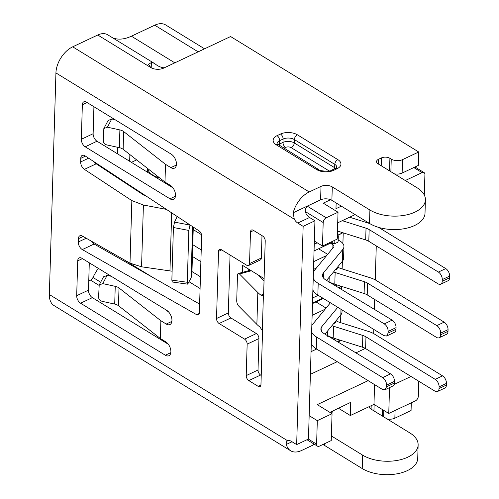 <?xml version="1.0" encoding="UTF-8"?>
<svg xmlns="http://www.w3.org/2000/svg" width="499" height="499" viewBox="0 0 499 499"><rect width="100%" height="100%" fill="white"/><g stroke="black" fill="none" stroke-linecap="round" stroke-linejoin="round"><path stroke-width="0.75" d="M373.664 333.606L373.788 329.421M374.387 309.368L374.68 299.469M375.26 279.883L376.271 245.907M310.384 374.331L337.218 361.681M355.912 352.868L365.324 348.433M317.227 242.813L314.245 244.217M314.046 250.935L332.771 242.102L332.802 241.179M316.341 268.063L313.497 269.398M318.219 295.321L312.655 297.94M312.505 302.98L322.797 298.128M312.524 324.487L311.856 324.805M316.622 349.044L311.058 351.664M340.037 340.137L340.012 340.998L337.929 341.977M343.225 232.858L342.907 243.574M342.383 261.245L342.152 268.917M341.634 286.414L341.541 289.476M340.786 314.975L340.561 322.641M248.265 268.874L248.209 270.795M306.997 439.738L317.47 446.162A3.992 2.445 121.5 0 1 316.609 444.154L317.308 420.645L309.162 415.648M322.491 246.044L337.23 239.096L338.029 212.231L326.234 217.789A3.992 2.445 121.5 0 0 323.184 222.535L322.491 246.044L314.339 241.042M264.108 278.592L242.551 265.368L242.346 272.404M317.308 420.645L332.047 413.696L317.264 404.627L368.125 380.65M394.198 384.398L411.02 376.471M332.047 413.696L331.249 440.561L319.46 446.118A3.992 2.445 121.5 0 1 317.47 446.162M389.526 387.604L388.758 413.446L373.976 404.377L350.329 415.524L338.347 408.176M388.758 413.446L415.28 400.947A3.992 2.445 121.5 0 0 418.33 396.2L418.773 381.23M350.329 415.524L350.722 402.337L329.926 412.392M374.562 384.598L373.976 404.377M424.3 195.028L424.911 174.581A3.992 2.445 121.5 0 0 424.044 172.573A3.992 2.445 121.5 0 0 422.06 172.617L405.282 180.526M355.126 214.614L337.711 222.822M330.581 199.7L323.246 203.162L338.029 212.231M341.347 206.162L335.97 208.694L336.145 202.968M340.012 340.998L337.461 339.326M339.052 285.603L340.78 286.725L338.784 287.804M337.467 236.538L337.33 235.74M341.148 232.203L342.37 233.002L337.499 235.64M337.343 235.378L342.37 233.002M318.593 248.789L327.65 254.347M313.734 261.607L326.714 255.488M136.657 159.892L131.424 162.362M201.534 234.698L193.219 229.596M133.626 187.811L133.058 188.073M338.653 287.73L340.78 286.725M192.77 244.703L201.234 249.899M323.34 298.458L312.486 303.579M326.059 308.07L316.017 301.914M312.137 315.331L325.117 309.212M200.885 261.651L192.421 256.461M191.978 271.568L200.436 276.758M200.087 288.509L189.121 281.785M172.111 271.344L171.693 271.088M152.8 277.444L123.372 259.38M117.77 147.317L117.577 153.86M116.897 176.802L116.878 177.426M129.871 154.578L129.671 161.283M128.979 184.749L128.96 185.372M425.011 213.266A31.93 17.234 -178.3 0 1 414.594 225.517A31.93 17.234 -178.3 0 1 369.51 223.44L331.879 200.349A7.984 4.31 1.7 0 0 320.608 199.831L308.812 205.388C305.407 207.391 304.49 210.135 306.062 213.628A7.984 4.603 -115.2 0 0 309.567 217.489L314.944 220.789L308.463 439.045L296.668 444.603L303.149 226.346L297.772 223.053A7.984 4.603 64.8 0 1 294.267 219.192L55.932 72.929A21.95 13.454 -58.5 0 1 72.698 46.819L97.76 35.005A19.954 12.232 -58.5 0 1 107.697 34.787L154.734 63.647A19.954 12.232 121.5 0 0 151.372 62.537L148.496 64.309L150.841 67.577A8.982 4.847 -178.3 0 0 163.522 68.163L230.6 36.539L418.736 151.995L402.518 159.636A7.984 4.31 1.7 0 1 391.247 159.119L389.906 158.295A5.988 3.231 -178.3 0 0 381.448 157.909L378.504 159.293A5.988 3.231 -178.3 0 0 376.552 161.595A5.988 3.231 -178.3 0 0 378.111 163.853L417.083 187.767A31.93 17.234 1.7 0 1 425.404 199.837L425.011 213.266M294.267 219.192L293.212 212.749A21.95 13.454 121.5 0 1 309.212 191.959L321.007 186.401A7.984 4.31 -178.3 0 1 332.278 186.919L369.909 210.01A31.93 17.234 1.7 0 0 414.993 212.087A31.93 17.234 1.7 0 0 425.404 199.837M49.357 294.541L287.692 440.804A7.984 4.603 64.8 0 1 287.692 440.798C286.42 441.478 285.964 442.688 286.339 444.434A21.95 13.454 121.5 0 0 290.605 450.747L54.092 305.606A21.95 13.454 -58.5 0 1 49.357 294.541L55.932 72.929M88.753 280.937L90.487 280.12A3.992 2.445 121.5 0 0 92.982 277.475A42.303 25.929 -58.5 0 1 98.303 268.337M111.776 254.091A42.303 25.929 -58.5 0 1 112.78 253.355M112.705 37.855A42.303 25.929 121.5 0 0 131.399 36.196L154.74 25.193A21.95 13.454 -58.5 0 1 165.674 24.95L204.559 48.815M287.692 440.798A7.984 4.603 64.8 0 1 291.297 441.303L296.668 444.603M175.467 196.207L169.959 198.802A7.984 4.603 -115.2 0 0 173.558 199.307A7.984 4.603 -115.2 0 0 175.255 192.801A7.984 4.603 -115.2 0 0 170.359 185.372L164.982 182.073L123.128 149.295A7.984 4.31 1.7 0 0 119.355 147.66L106.892 144.941C104.565 144.273 103.349 142.882 103.231 140.762L103.842 128.536L107.416 127.195L119.885 129.921A7.984 4.31 -178.3 0 1 123.652 131.555L165.506 164.333L164.982 182.073M165.506 164.333L170.883 167.633A7.984 4.603 -115.2 0 0 174.488 168.132A7.984 4.603 -115.2 0 0 176.184 161.626A7.984 4.603 -115.2 0 0 171.282 154.197L86.533 102.195A5.988 3.456 64.8 0 0 83.832 101.815A5.988 3.456 64.8 0 0 82.354 104.753L87.082 102.526M169.959 198.802L85.21 146.8A5.988 3.456 64.8 0 1 81.331 139.283L82.354 104.753M166.398 209.38L143.4 205.014L131.848 200.598L84.4 169.367A5.988 3.456 64.8 0 1 80.657 161.95L80.763 158.339A5.988 3.456 64.8 0 1 82.241 155.395A5.988 3.456 64.8 0 1 85.086 155.863L199.151 230.937A3.992 2.302 64.8 0 1 201.646 235.884L199.363 312.929A3.992 2.302 64.8 0 1 198.377 314.888A3.992 2.302 64.8 0 1 196.668 314.688L82.304 249.581A5.988 3.456 64.8 0 1 78.281 241.99L78.38 238.715A5.988 3.456 64.8 0 1 79.859 235.771A5.988 3.456 64.8 0 1 82.416 236.071L129.996 263.154L141.566 266.803L172.118 271.219M256.879 324.4A39.908 21.544 -178.3 0 0 260.054 327.119L262.337 330.737A3.992 2.302 64.8 0 1 262.518 332.184L260.958 384.635A3.992 2.302 64.8 0 1 259.973 386.594A3.992 2.302 64.8 0 1 258.17 386.345L248.808 380.594A3.992 2.302 64.8 0 1 246.219 375.591L247.155 344.129A3.992 2.302 -115.2 0 0 244.566 339.127L219.117 323.508A3.992 2.302 64.8 0 1 216.529 318.499L218.525 251.371A3.992 2.302 64.8 0 1 219.51 249.406A3.992 2.302 64.8 0 1 221.313 249.662L246.756 265.275A3.992 2.302 -115.2 0 0 248.558 265.53A3.992 2.302 -115.2 0 0 249.544 263.566L250.479 231.973A3.992 2.302 64.8 0 1 251.465 230.014A3.992 2.302 64.8 0 1 253.267 230.264L262.636 236.008A3.992 2.302 64.8 0 1 265.219 241.017L263.659 293.574A3.992 2.302 64.8 0 1 263.41 294.759L262.686 295.527L261.002 295.221A39.908 21.544 1.7 0 1 257.827 292.501L239.489 273.995A3.992 1.659 -105.3 0 0 238.329 273.502A3.992 1.659 -105.3 0 0 237.474 275.417L236.726 300.604A3.992 1.659 -105.3 0 0 238.541 305.893L256.879 324.4L257.827 292.501M170.82 352.625L165.319 355.219A7.984 4.603 -115.2 0 0 168.918 355.725A7.984 4.603 -115.2 0 0 170.614 349.219A7.984 4.603 -115.2 0 0 165.712 341.79L160.341 338.49L118.481 305.712A7.984 4.31 1.7 0 0 114.714 304.078L102.251 301.359C99.925 300.691 98.702 299.3 98.59 297.179L99.201 284.954L102.775 283.613L107.11 275.386L111.258 276.29M102.775 283.613L115.238 286.339A7.984 4.31 -178.3 0 1 119.012 287.973L160.865 320.751L160.341 338.49M160.865 320.751L166.242 324.051A8.184 4.722 -115.2 0 0 169.934 324.562A8.184 4.722 -115.2 0 0 171.675 317.894A8.184 4.722 -115.2 0 0 166.647 310.278L81.905 258.276A5.988 3.456 64.8 0 0 79.204 257.896A5.988 3.456 64.8 0 0 77.719 260.84L82.447 258.607M165.319 355.219L80.57 303.211A5.988 3.456 64.8 0 1 76.69 295.701L77.719 260.84M89.29 262.811L88.479 290.144A5.988 3.456 -115.2 0 0 92.365 297.654L168.325 344.266M168.855 312.231L165.213 309.399M93.924 106.73L93.126 133.726A5.988 3.456 -115.2 0 0 97.006 141.236L172.966 187.855M94.292 161.919A5.988 3.456 -115.2 0 0 96.195 163.809L143.643 195.04L146.5 196.282M91.411 241.185A5.988 3.456 -115.2 0 0 94.099 244.023L199.625 304.097M230.045 255.02L228.324 312.942A3.992 2.302 -115.2 0 0 230.912 317.95L256.361 333.563A3.992 2.302 64.8 0 1 258.944 338.571L258.014 370.027A3.992 2.302 -115.2 0 0 260.603 375.036L261.233 375.423M262 235.622L261.339 258.008A3.992 2.302 64.8 0 1 260.353 259.967L248.558 265.53M103.405 277.014L107.11 275.386M115.038 119.685L111.751 118.968L107.416 127.195M108.046 120.596L111.751 118.968M190 224.912L188.828 230.438L187.293 282.266L187.668 284.156L191.08 277.943L191.872 274.961L193.294 227.082M172.317 282.016L171.856 280.126L173.415 227.507L174.519 222.13L177.226 216.504M258.357 275.068L264.04 280.8M418.736 151.995L418.337 165.425L402.119 173.072A7.984 4.31 -178.3 0 1 394.378 173.839M314.944 220.789L303.149 226.346M290.605 450.747A21.95 13.454 121.5 0 0 301.539 450.51L313.335 444.946A7.984 4.31 1.7 0 1 314.669 444.447M331.386 435.951L362.63 455.125A31.93 17.234 1.7 0 0 397.51 460.371A31.93 17.234 1.7 0 0 418.131 444.952A31.93 17.234 1.7 0 0 409.804 432.889L370.838 408.974A5.988 3.231 -178.3 0 1 369.272 406.71A5.988 3.231 -178.3 0 1 369.285 406.591M164.183 67.852A42.303 25.929 -58.5 0 1 157.36 65.519A42.303 25.929 -58.5 0 1 155.576 64.246A19.954 12.232 121.5 0 0 154.734 63.647M418.131 444.952L417.732 458.388A31.93 17.234 -178.3 0 1 397.11 473.801A31.93 17.234 -178.3 0 1 362.23 468.555L324.606 445.47A7.984 4.31 1.7 0 0 322.691 444.597M411.295 402.824L411.064 410.54L394.846 418.187A7.984 4.31 -178.3 0 1 387.099 418.954M438.39 272.067A5.988 3.456 -115.2 0 1 442.276 279.577L442.226 281.255A5.988 3.456 -115.2 0 1 440.742 284.199A5.988 3.456 -115.2 0 1 438.041 283.819L368.805 241.329A11.97 6.462 1.7 0 0 365.68 239.938L366.029 228.186A11.97 6.462 -178.3 0 1 369.154 229.577L438.39 272.067L445.763 268.593L378.61 227.382M366.029 228.186L342.245 220.689M369.659 223.533L349.618 217.215M445.763 268.593A5.988 3.456 64.8 0 1 449.643 276.103L449.593 277.781A5.988 3.456 64.8 0 1 448.114 280.719L440.742 284.199M365.68 239.938L337.467 231.043M338.347 231.324L338.31 231.879L338.328 231.318M338.31 231.879L337.43 232.297M330.831 243.019L330.818 243.468L332.927 244.766A3.992 2.152 -178.3 0 1 333.968 246.269A3.992 2.152 -178.3 0 1 333.631 247.092L314.314 270.52A21.95 11.851 1.7 0 0 313.428 271.793M147.698 168.537A19.954 10.772 1.7 0 0 159.63 177.881M313.235 278.342A21.95 11.851 1.7 0 0 318.2 283.338L384.286 323.895L392.152 320.133L325.66 279.858A11.97 6.462 -178.3 0 1 322.485 275.298A11.97 6.462 -178.3 0 1 323.489 272.828L342.769 249.45A13.966 7.541 1.7 0 0 343.942 246.568A13.966 7.541 1.7 0 0 340.299 241.285L338.191 239.994L338.291 236.507L338.004 242.121L334.76 243.649L330.818 243.468M337.305 236.538L338.291 236.507M343.942 246.568L343.593 258.32A13.966 7.541 -178.3 0 1 342.42 261.202L326.577 280.413M392.152 320.133A5.988 3.481 64.4 0 1 396.063 327.625L396.013 329.309A5.988 3.481 64.4 0 1 394.534 332.247L386.644 336.02L383.937 335.646L317.851 295.09A21.95 11.851 -178.3 0 1 312.885 290.094M338.191 239.994L338.004 242.121M386.644 336.02L388.116 333.083L388.166 331.405C388.054 328.174 386.762 325.672 384.286 323.895M334.76 243.649L334.866 240.206M337.268 237.836L338.147 237.418M342.058 309.948L341.996 312.043A13.966 7.541 -178.3 0 1 340.823 314.925L324.98 334.137M321.743 331.548L321.892 326.552A11.97 6.462 -178.3 0 0 320.888 329.022A11.97 6.462 -178.3 0 0 324.063 333.582L390.561 373.857A5.988 3.481 64.4 0 1 394.472 381.355L394.422 383.032A5.988 3.481 64.4 0 1 392.944 385.97L385.053 389.744L382.34 389.37L316.26 348.82A21.95 11.851 -178.3 0 1 311.289 343.817M321.892 326.552L337.761 307.309M311.638 332.066A21.95 11.851 1.7 0 0 316.603 337.062L382.689 377.618L390.561 373.857M330.407 302.799L312.723 324.244A21.95 11.851 1.7 0 0 311.831 325.523M385.053 389.744L386.519 386.806L386.569 385.128C386.457 381.903 385.166 379.396 382.689 377.618M364.095 293.493L364.438 281.742A11.97 6.462 -178.3 0 1 367.563 283.133L436.8 325.622A5.988 3.456 -115.2 0 1 440.686 333.132L440.636 334.81A5.988 3.456 -115.2 0 1 439.157 337.754A5.988 3.456 -115.2 0 1 436.45 337.374L367.214 294.884A11.97 6.462 1.7 0 0 364.095 293.493L334.792 284.262A21.95 11.851 -178.3 0 1 329.683 282.078L329.047 282.553M333.55 271.955A21.95 11.851 1.7 0 0 335.141 272.504L364.438 281.742M337.349 267.352L337.205 268.986L335.234 269.915M337.636 267.002L337.917 267.177A11.97 6.462 -178.3 0 0 341.042 268.568L370.339 277.806A21.95 11.851 1.7 0 1 376.065 280.351L444.172 322.148A5.988 3.456 64.8 0 1 448.052 329.658L448.002 331.336A5.988 3.456 64.8 0 1 446.524 334.28L439.157 337.754M337.205 268.986L337.255 267.464M336.756 284.879L336.719 285.434L336.738 284.873M336.719 285.434L335.684 285.927M333.544 284.636L333.569 283.844M362.499 347.223L362.848 335.465A11.97 6.462 -178.3 0 1 365.967 336.856L435.209 379.346A5.988 3.456 -115.2 0 1 439.089 386.856L439.039 388.534A5.988 3.456 -115.2 0 1 437.561 391.478A5.988 3.456 -115.2 0 1 434.86 391.097L365.617 348.608A11.97 6.462 1.7 0 0 362.499 347.223L333.195 337.985A21.95 11.851 -178.3 0 1 328.093 335.802L327.45 336.276M331.954 325.679A21.95 11.851 1.7 0 0 333.544 326.234L362.848 335.465M335.752 321.075L335.615 322.71L333.638 323.639M336.039 320.726L336.326 320.901A11.97 6.462 -178.3 0 0 339.445 322.292L368.749 331.529A21.95 11.851 1.7 0 1 374.468 334.074L442.576 375.872A5.988 3.456 64.8 0 1 446.462 383.382L446.412 385.06A5.988 3.456 64.8 0 1 444.933 388.004L437.561 391.478M335.615 322.71L335.659 321.188M335.16 338.603L335.128 339.164L335.141 338.596M335.128 339.164L334.087 339.651M331.954 338.359L331.972 337.567M316.609 444.154L308.363 439.089M305.319 211.57L323.184 222.535M413.814 167.558L422.06 172.617M326.234 217.789L307.459 206.268M309.212 191.959L72.698 46.819M97.76 35.005L150.841 67.577M316.672 169.591L276.259 144.791A11.97 6.462 -178.3 0 1 277.045 135.672L280.507 134.044A11.97 6.462 -178.3 0 1 297.41 134.817L337.823 159.618A11.97 6.462 -178.3 0 1 337.043 168.737L333.582 170.371A11.97 6.462 -178.3 0 1 316.672 169.591A3.992 2.445 -58.5 0 1 318.661 169.548L277.026 143.743M276.259 144.791A3.992 2.445 -58.5 0 1 278.249 144.747M297.41 134.817A3.992 2.445 -58.5 0 0 294.366 139.57L294.267 142.926A7.984 4.31 1.7 0 0 282.995 142.408L279.534 144.036L279.633 140.681L283.095 139.046A7.984 4.31 -178.3 0 1 294.366 139.57L334.779 164.371L334.679 167.726A3.992 2.445 -58.5 0 1 334.498 168.837M279.758 145.677A3.992 2.302 64.8 0 1 279.534 144.036A7.984 4.31 1.7 0 0 278.299 144.779M277.032 143.662A7.984 4.31 -178.3 0 1 279.633 140.681A3.992 2.302 -115.2 0 0 277.045 135.672M335.528 168.344A7.984 4.31 1.7 0 0 334.679 167.726L294.267 142.926A3.992 2.445 -58.5 0 1 291.216 147.673A3.992 2.152 1.7 0 0 285.584 147.417A3.992 2.302 -115.2 0 1 282.995 142.408L283.095 139.046A3.992 2.302 64.8 0 0 280.507 134.044M337.823 159.618A3.992 2.445 121.5 0 0 334.779 164.371A7.984 4.31 -178.3 0 1 336.856 167.302M337.043 168.737A3.992 2.302 -115.2 0 0 335.241 168.487L331.779 170.115C331.679 171.656 318.967 171.313 318.661 169.548M333.582 170.371A3.992 2.302 -115.2 0 0 331.779 170.115M285.584 147.417L283.894 148.209M291.216 147.673L329.147 170.951M131.848 200.598L129.996 263.154M262.337 330.737L263.41 294.759M80.57 303.211L92.365 297.654M76.69 295.701L88.479 290.144M171.887 321.387L166.242 324.051M119.012 287.973L118.481 305.712M115.238 286.339L114.714 304.078M85.21 146.8L97.006 141.236M81.331 139.283L93.126 133.726M176.39 165.032L170.883 167.633M123.652 131.555L123.128 149.295M119.885 129.921L119.355 147.66M83.133 236.476L78.38 238.715M78.281 241.99L86.233 238.241M143.4 205.014L141.566 266.803M84.4 169.367L96.195 163.809M189.932 225.055L174.519 222.13M80.657 161.95L88.622 158.189M85.472 156.118L80.763 158.339M196.668 314.688L199.307 313.447M82.304 249.581L94.099 244.023M192.608 226.627L191.08 277.943M171.856 280.126L187.293 282.266M171.681 212.861L169.966 270.739M188.828 230.438L173.415 227.507M263.628 293.986L261.002 295.221M239.489 273.995L251.321 270.745M260.927 385.047L258.17 386.345M260.603 375.036L248.808 380.594M258.014 370.027L246.219 375.591M247.155 344.129L258.944 338.571M244.566 339.127L256.361 333.563M230.912 317.95L219.117 323.508M228.324 312.942L216.529 318.499M221.675 249.887L218.525 251.371M261.339 258.008L249.544 263.566M253.635 230.488L250.479 231.973M320.608 199.831L321.007 186.401M293.212 212.749L308.812 205.388M331.879 200.349L332.278 186.919M369.909 210.01L369.51 223.44M297.772 223.053L309.567 217.489M292.021 441.752L286.339 444.434M313.372 443.648L313.335 444.946M90.487 280.12L99.033 285.366M333.413 410.502A11.97 6.462 -178.3 0 1 331.099 413.11M92.982 277.475L100.679 282.197M154.74 25.193L198.159 51.834M151.216 67.795L151.372 62.537M324.656 443.667L324.606 445.47M362.63 455.125L362.23 468.555M371.187 405.693L371.088 409.124M374.131 404.471L373.944 410.877M382.446 409.573L382.259 415.979M383.6 416.802L383.787 410.403M394.846 418.187L395.077 410.471M174.812 62.837L131.399 36.196M402.119 173.072L402.518 159.636M390.873 171.687L391.247 159.119M389.532 170.864L389.906 158.295M381.217 165.762L381.448 157.909M378.361 164.009L378.504 159.293M442.276 279.577L449.643 276.103M442.226 281.255L449.593 277.781M368.805 241.329L369.154 229.577M332.927 244.766L332.827 248.072M168.974 185.403L168.999 184.536M323.34 277.824L323.489 272.828M342.769 249.45L342.42 261.202M388.166 331.405L396.063 327.625M396.013 329.309L388.116 333.083M317.851 295.09L318.2 283.338M340.992 309.293L340.823 314.925M386.569 385.128L394.472 381.355M394.422 383.032L386.519 386.806M316.26 348.82L316.603 337.062M329.066 281.916L329.203 277.232M334.792 284.262L335.141 272.504M436.8 325.622L444.172 322.148M440.686 333.132L448.052 329.658M440.636 334.81L448.002 331.336M367.214 294.884L367.563 283.133M327.469 335.64L327.606 330.956M333.195 337.985L333.544 326.234M435.209 379.346L442.576 375.872M439.089 386.856L446.462 383.382M439.039 388.534L446.412 385.06M365.617 348.608L365.967 336.856M414.981 167.009L424.044 172.573M336.856 167.383L335.241 168.487M99.376 284.667L103.555 276.733M108.196 120.315L104.023 128.249M172.23 282.004L187.618 284.137M238.329 273.502L250.411 270.19M147.504 172.23L147.617 168.475"/></g></svg>
